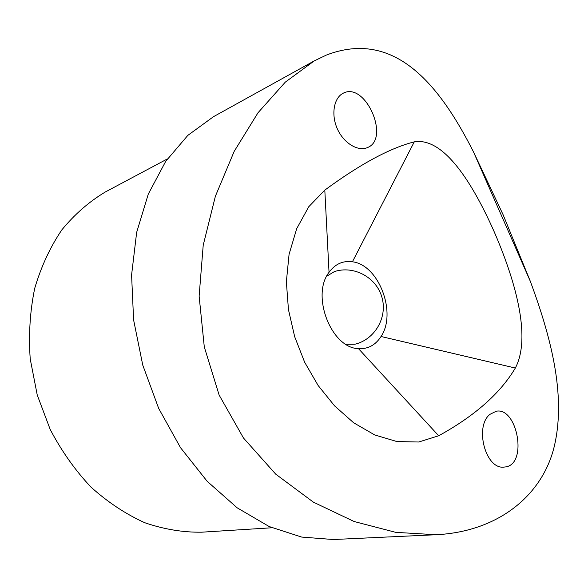 <?xml version="1.0" encoding="UTF-8"?>
<svg xmlns="http://www.w3.org/2000/svg" width="588" height="588" viewBox="0 0 588 588"><rect width="100%" height="100%" fill="white"/><g stroke="black" fill="none" stroke-linecap="round" stroke-linejoin="round"><path stroke-width="0.88" d="M503.063 214.642L530.244 281.101C551.125 337.49 565.774 394.379 554.756 444.293C543.878 493.854 499.704 531.648 435.995 534.735L395.739 532.346L354.145 521.527L313.404 502.167L275.735 474.163L243.483 438.023L219.118 395.04L204.293 346.942L199.126 296.154L203.213 245.218L215.377 196.267L234.156 151.425L258.007 112.764L285.312 82.129L314.22 60.917L326.347 55.074C394.056 29.084 439.052 83.79 473.59 152.094L503.063 214.642M434.466 534.801L333.293 539.527L301.644 537.065L269.186 526.547L237.214 507.848L207.174 481.3L180.531 447.703L158.672 408.388L142.759 365.104L133.601 319.909L131.587 274.971L136.651 232.4L148.301 194.04L165.713 161.355L187.837 135.38L213.488 116.689L314.22 60.909M271.965 527.767L201.669 532.191C182.89 532.449 163.927 529.288 144.758 522.717C125.81 514.147 107.905 502.299 91.044 487.165C75.154 470.319 61.542 451.077 50.193 429.438L37.242 395.026L30.216 358.93C28.525 334.557 30.025 311.037 34.714 288.355C41.131 266.636 50.156 247.151 61.799 229.923C74.669 214.275 89.163 201.64 105.281 192.011L167.404 158.914M381.039 336.498C397.062 312.948 378.79 264.798 352.418 261.8C342.973 260.477 335.182 263.975 329.037 272.303C310.795 295.455 331.338 348.214 358.467 348.633C367.963 349.184 375.482 345.134 381.039 336.498L515.331 368.044C532.089 336.167 514.022 277.191 493.685 230.606C473.031 184.338 444.175 136.857 414.283 141.848C389.969 148.036 360.15 164.126 324.811 190.108L308.796 206.697L296.697 228.673L289.075 254.303L286.363 281.77L288.443 309.589L294.676 336.711L304.665 362.259L318.137 385.507L334.616 405.918L353.631 422.765L374.74 434.951L396.944 441.566L418.744 442.007L438.692 435.767C474.736 415.951 500.278 393.379 515.331 368.044M489.907 414.371C474.126 426.719 485.732 470.562 504.636 467.012C528.281 465.608 517.499 406.705 496.199 411.24L489.907 414.371M343.613 93.014L343.149 93.242C333.896 97.792 330.846 114.513 337.38 128.948C343.877 143.421 358.143 151.755 367.471 147.566C390.403 138.937 365.707 81.945 343.613 93.014M345.987 344.311L354.924 344.223C374.806 339.577 387.764 317.307 381.943 297.352C376.438 277.315 353.719 265.151 334.351 271.627L326.693 276.242M352.418 261.8L414.283 141.848M358.467 348.633L438.692 435.767M329.037 272.303L324.811 190.108M530.236 281.108L473.583 152.094"/></g></svg>
